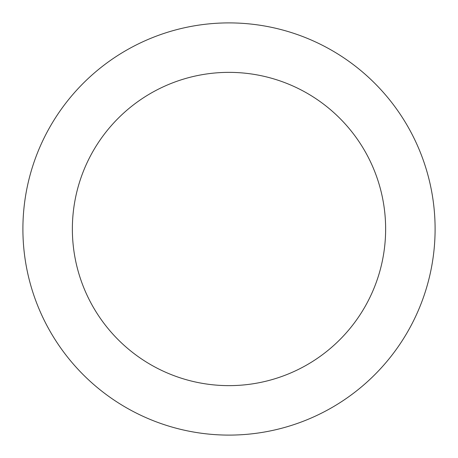 <?xml version="1.0" encoding="UTF-8"?>
<svg xmlns="http://www.w3.org/2000/svg" width="458" height="458" viewBox="0 0 458 458"><rect width="100%" height="100%" fill="white"/><g stroke="black" fill="none" stroke-linecap="round" stroke-linejoin="round"><path stroke-width="0.69" d="M385.636 229A156.636 156.636 0 0 0 229 72.364A156.636 156.636 0 0 0 72.364 229A156.636 156.636 0 0 0 229 385.636A156.636 156.636 0 0 0 385.636 229M22.9 229A206.1 206.1 0 0 1 229 22.9A206.1 206.1 0 0 1 435.1 229A206.1 206.1 0 0 1 229 435.1A206.1 206.1 0 0 1 22.9 229"/></g></svg>
